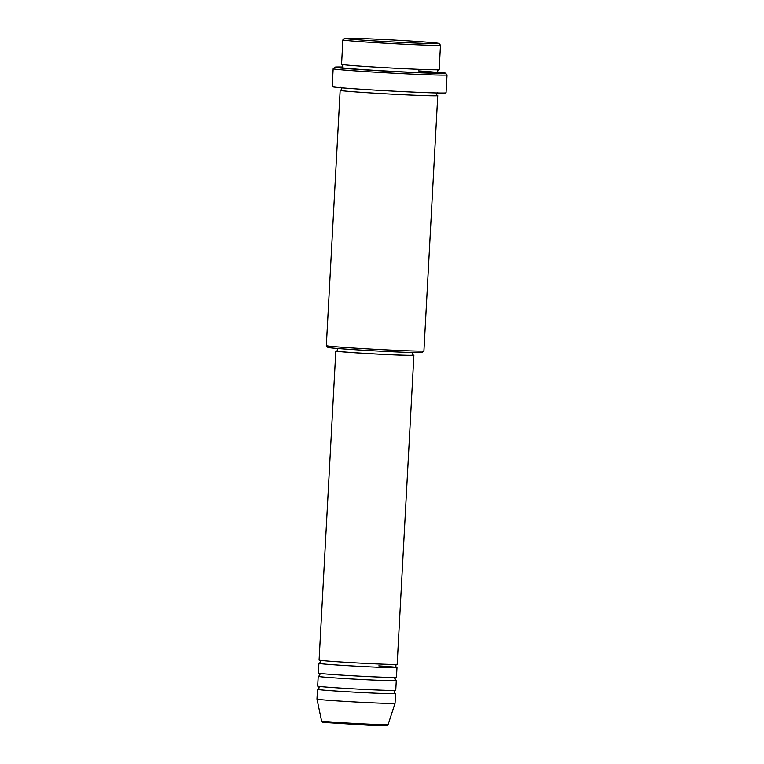 <?xml version="1.0" encoding="UTF-8"?>
<svg xmlns="http://www.w3.org/2000/svg" width="764" height="764" viewBox="0 0 764 764"><rect width="100%" height="100%" fill="white"/><g stroke="black" fill="none" stroke-linecap="round" stroke-linejoin="round"><path stroke-width="1.15" d="M337.459 350.915A39.098 0.821 3.1 0 0 335.816 351.058L319.085 660.067A39.098 0.821 3.1 0 0 339.693 661.901A39.098 0.821 3.1 0 0 379.803 664.031A39.098 0.821 3.1 0 0 397.165 664.288L413.897 355.289A39.098 0.821 3.1 0 0 412.283 354.964M319.533 663.2A39.098 0.821 3.1 0 0 318.903 663.314A39.098 0.821 3.1 0 0 339.522 665.158A39.098 0.821 3.1 0 0 379.632 667.287A39.098 0.821 3.1 0 0 396.984 667.545A39.098 0.821 3.1 0 0 378.81 665.864M318.903 663.314L318.378 673.074A39.098 0.821 3.1 0 0 338.987 674.918A39.098 0.821 3.1 0 0 379.097 677.047A39.098 0.821 3.1 0 0 396.459 677.305L396.984 667.545M318.836 676.216A39.098 0.821 3.1 0 0 318.206 676.321A39.098 0.821 3.1 0 0 338.815 678.165A39.098 0.821 3.1 0 0 378.925 680.294A39.098 0.821 3.1 0 0 396.287 680.552A39.098 0.821 3.1 0 0 395.666 680.38M318.206 676.321L317.671 686.082A39.098 0.821 3.1 0 0 338.29 687.925A39.098 0.821 3.1 0 0 378.4 690.054A39.098 0.821 3.1 0 0 395.752 690.312L396.287 680.552M318.13 689.224A39.098 0.821 3.1 0 0 317.499 689.338A39.098 0.821 3.1 0 0 338.108 691.181A39.098 0.821 3.1 0 0 378.218 693.311A39.098 0.821 3.1 0 0 395.58 693.569A39.098 0.821 3.1 0 0 394.959 693.387M417.965 43.156A47.244 0.993 3.1 0 0 438.937 43.453A47.244 0.993 3.1 0 0 413.601 41.218A47.244 0.993 3.1 0 0 365.574 38.677A47.244 0.993 3.1 0 0 344.612 38.343A47.244 0.993 3.1 0 0 369.069 40.559A47.244 0.993 3.1 0 0 417.965 43.156M438.937 43.453L440.475 45.162A48.877 1.022 -176.9 0 1 440.484 45.181A48.877 1.022 -176.9 0 1 418.787 44.866A48.877 1.022 -176.9 0 1 368.649 42.201A48.877 1.022 -176.9 0 1 342.883 39.9A48.877 1.022 -176.9 0 1 342.893 39.881L344.612 38.343M423.915 350.953L422.196 352.49A47.244 0.993 -176.9 0 1 401.234 352.166A47.244 0.993 -176.9 0 1 353.207 349.616A47.244 0.993 -176.9 0 1 327.871 347.391L326.333 345.672A48.877 1.022 3.1 0 0 326.333 345.672A48.877 1.022 3.1 0 0 352.538 347.983A48.877 1.022 3.1 0 0 402.227 350.609A48.877 1.022 3.1 0 0 423.915 350.953A48.877 1.022 3.1 0 0 423.924 350.934L437.753 95.605A48.877 1.022 3.1 0 0 437.094 95.395M342.664 67.022A55.39 1.156 3.1 0 0 334.89 67.175A55.39 1.156 3.1 0 0 363.568 69.763A55.39 1.156 3.1 0 0 420.897 72.819A55.39 1.156 3.1 0 0 445.479 73.163A55.39 1.156 3.1 0 0 437.772 72.169M445.479 73.163L447.016 74.872A57.014 1.194 -176.9 0 1 447.036 74.901A57.014 1.194 -176.9 0 1 421.718 74.519A57.014 1.194 -176.9 0 1 363.225 71.415A57.014 1.194 -176.9 0 1 333.161 68.731A57.014 1.194 -176.9 0 1 333.18 68.712L334.89 67.175M342.883 39.9L341.556 64.291A48.877 1.022 3.1 0 0 367.322 66.592A48.877 1.022 3.1 0 0 417.459 69.257A48.877 1.022 3.1 0 0 439.166 69.581L440.484 45.181M340.83 90.181A48.877 1.022 3.1 0 0 340.152 90.314A48.877 1.022 3.1 0 0 365.918 92.616A48.877 1.022 3.1 0 0 416.055 95.28A48.877 1.022 3.1 0 0 437.753 95.605M335.816 351.058A39.098 0.821 3.1 0 0 356.435 352.901A39.098 0.821 3.1 0 0 396.545 355.031A39.098 0.821 3.1 0 0 413.897 355.289M337.592 348.499L337.449 351.144A37.465 0.783 3.1 0 0 357.199 352.911A37.465 0.783 3.1 0 0 395.637 354.954A37.465 0.783 3.1 0 0 412.273 355.203L412.417 352.548M333.161 68.731L332.197 86.618A57.014 1.194 3.1 0 0 362.251 89.302A57.014 1.194 3.1 0 0 420.744 92.415A57.014 1.194 3.1 0 0 446.061 92.788L447.036 74.901M321.577 720.977A33.31 0.697 3.1 0 0 339.226 722.543A33.31 0.697 3.1 0 0 373.309 724.358A33.31 0.697 3.1 0 0 388.102 724.578L386.794 725.704L372.402 725.485L323.726 722.438C322.599 722.505 321.883 722.018 321.577 720.977L316.974 699.098A39.098 0.821 3.1 0 0 316.974 699.098A39.098 0.821 3.1 0 0 337.678 700.941A39.098 0.821 3.1 0 0 377.693 703.061A39.098 0.821 3.1 0 0 395.045 703.329A39.098 0.821 3.1 0 0 395.055 703.319L395.58 693.569M418.424 70.88A48.877 1.022 -176.9 0 1 417.287 72.513A48.877 1.022 -176.9 0 1 363.664 69.61A48.877 1.022 -176.9 0 1 342.062 67.413M319.6 660.211L320.622 661.777L319.438 663.228M318.894 673.218L319.915 674.784L318.731 676.236M318.196 686.225L319.209 687.801L318.025 689.252M342.119 64.462L343.103 66.01L341.957 67.442M340.725 90.209L341.861 88.777L340.887 87.23M388.102 724.578L395.045 703.329M316.964 699.098L317.499 689.338M326.323 345.653L340.152 90.314M437.199 95.433L436.215 93.886L437.361 92.454M438.593 69.686L437.447 71.119L438.421 72.666M395.227 690.398L394.043 691.85L395.055 693.425M395.924 677.391L394.749 678.843L395.762 680.409M396.631 664.374L395.446 665.826L396.468 667.402"/></g></svg>

